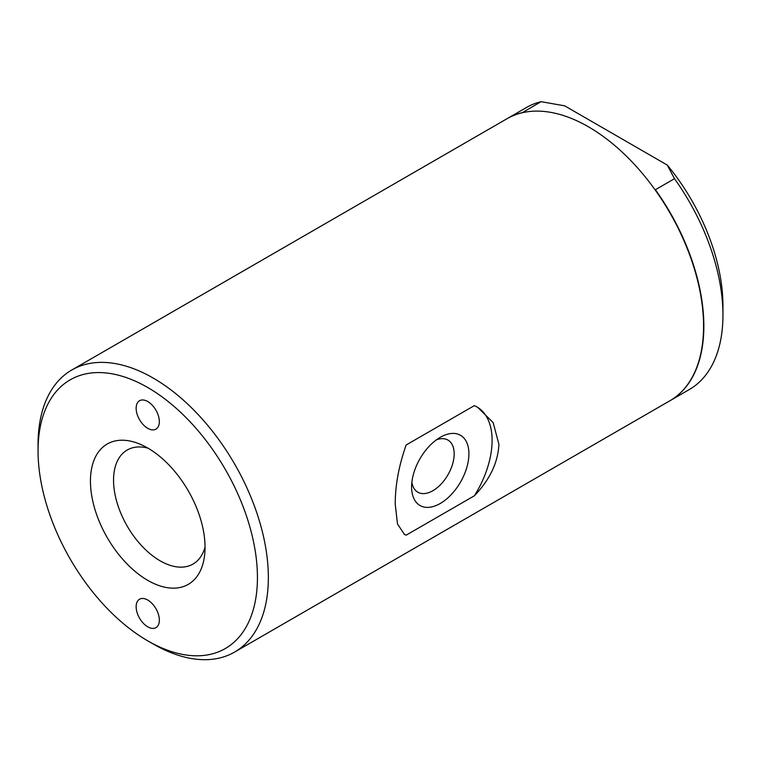 <?xml version="1.0" encoding="UTF-8"?>
<svg xmlns="http://www.w3.org/2000/svg" width="761" height="761" viewBox="0 0 761 761"><rect width="100%" height="100%" fill="white"/><g stroke="black" fill="none" stroke-linecap="round" stroke-linejoin="round"><path stroke-width="1.14" d="M147.739 428.329A16.4 9.465 60 0 1 137.028 413.87A16.4 9.465 60 0 1 139.539 400.733A16.4 9.465 60 0 1 155.948 410.198A16.4 9.465 60 0 1 155.948 429.137A16.4 9.465 60 0 1 147.739 428.329M147.739 626.826A16.4 9.465 60 0 1 137.028 612.377A16.4 9.465 60 0 1 139.539 599.23A16.4 9.465 60 0 1 155.948 608.705A16.4 9.465 60 0 1 155.948 627.644A16.4 9.465 60 0 1 147.739 626.826M468.909 453.851A40.523 23.391 -60 0 1 440.258 503.478A40.523 23.391 -60 0 1 411.606 486.935A40.523 23.391 -60 0 1 440.258 437.309A40.523 23.391 -60 0 1 468.909 453.851M411.882 482.208A30.098 17.379 120 0 0 417.837 492.205A30.098 17.379 120 0 0 441.038 484.139A30.098 17.379 120 0 0 454.174 453.851A30.098 17.379 120 0 0 447.944 440.067A30.098 17.379 120 0 0 436.3 439.906M404.11 534.174A73.322 42.331 120 0 0 406.146 535.173L404.424 534.365L397.489 524.006L395.235 504.258C395.197 485.423 398.84 465.665 406.146 444.995L474.369 405.613L477.746 407.373L493.176 422.64L498.921 444.395C497.97 462.659 489.78 479.791 474.369 495.782A73.322 42.331 120 0 0 477.271 407.106M474.369 495.782L406.146 535.173M205.042 547.273A81.037 46.792 60 0 1 204.614 555.169A81.037 46.792 60 0 1 145.389 578.94A81.037 46.792 60 0 1 90.492 483.853A81.037 46.792 60 0 1 140.69 444.453A81.037 46.792 60 0 1 205.042 547.273M147.948 448.134A65.836 38.012 -120 0 0 127.924 449.627A65.836 38.012 -120 0 0 113.551 480.172A65.836 38.012 -120 0 0 142.764 546.931A65.836 38.012 -120 0 0 193.741 563.635A65.836 38.012 -120 0 0 205.042 547.035M522.113 112.771L541.1 101.679L564.7 105.846L667.273 165.07L674.493 178.692L655.402 189.727L654.736 189.346M669.984 400.714A162.844 94.022 -120 0 0 670.118 400.638L689.219 389.603A162.844 94.022 -120 0 0 722.95 315.054A162.844 94.022 -120 0 0 674.493 178.692M670.118 400.638A162.844 94.022 -120 0 0 655.402 189.727M521.998 112.704A162.844 94.022 -120 0 0 507.273 118.573A162.844 94.022 -120 0 0 507.14 118.649M722.95 315.054L722.95 305.608A151.268 87.334 -120 0 0 667.273 165.07M541.1 101.679A162.844 94.022 -120 0 0 526.374 107.548L507.273 118.573M147.739 640.848L153.199 643.996A162.844 94.022 -120 0 0 234.626 652.063L669.851 400.79A162.844 94.022 -120 0 0 703.573 326.241A162.844 94.022 -120 0 0 632.496 162.359A162.844 94.022 -120 0 0 507.007 118.735L71.781 370.008A162.844 94.022 -120 0 0 38.05 444.557L38.05 450.854A155.13 89.56 -120 0 0 147.739 640.848A155.13 89.56 -120 0 0 257.437 577.513A155.13 89.56 -120 0 0 147.739 387.52A155.13 89.56 -120 0 0 38.05 450.854M234.626 652.063A162.844 94.022 -120 0 0 268.348 577.513A162.844 94.022 -120 0 0 197.27 413.632A162.844 94.022 -120 0 0 71.781 370.008"/></g></svg>
